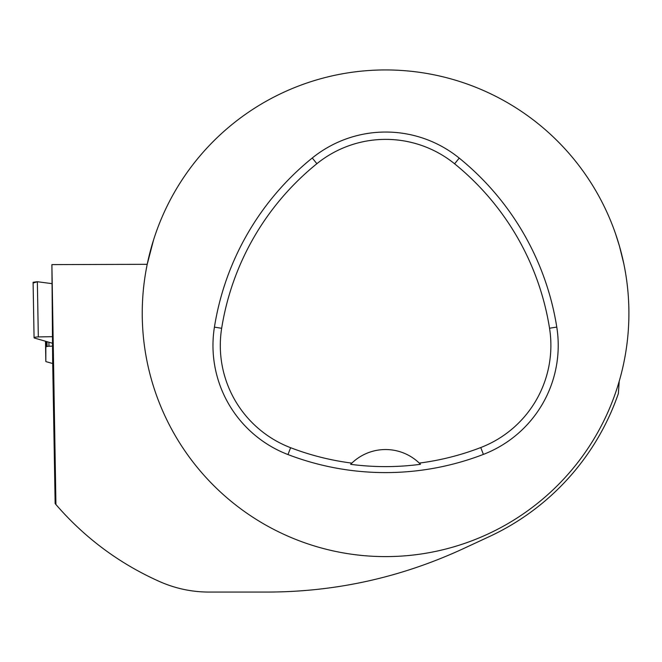 <?xml version="1.0" encoding="UTF-8"?>
<svg xmlns="http://www.w3.org/2000/svg" width="662" height="662" viewBox="0 0 662 662"><rect width="100%" height="100%" fill="white"/><g stroke="black" fill="none" stroke-linecap="round" stroke-linejoin="round"><path stroke-width="0.99" d="M46.067 341.402L46.166 346.78A2.433 0.422 -1 0 0 45.835 346.996L45.835 361.477A2.433 0.422 -1 0 0 46.175 361.684L52.703 363.512M52.654 343.297L34.631 338.1A4.286 0.745 -1 0 1 34.068 337.744A4.286 0.745 -1 0 1 38.322 336.925L52.654 336.668M46.166 346.78L47.085 346.491A2.433 0.422 -1 0 1 48.963 346.243L52.654 346.127M34.068 337.744L33.1 282.269L37.362 281.722L51.785 283.617L37.362 281.722L33.663 282.897M52.654 360.236L55.153 503.617L55.931 504.527L51.901 264.61L52.654 360.236M153.543 239.983L147.221 264.312L51.901 264.61M623.769 263.567L619.417 246.016L615.743 234.34M142.239 313.275A243.326 243.326 0 0 1 507.233 102.544A243.326 243.326 0 0 1 507.233 524.006A243.326 243.326 0 0 1 142.239 313.275M214.422 327.136A272.529 272.529 0 0 1 312.265 157.995A116.802 116.802 0 0 1 459.221 158.102A272.529 272.529 0 0 1 556.775 327.078A116.802 116.802 0 0 1 483.392 454.397A272.529 272.529 0 0 1 287.987 454.562A116.802 116.802 0 0 1 214.422 327.136L221.662 328.286A265.197 265.197 0 0 1 316.875 163.704A109.462 109.462 0 0 1 454.604 163.804A265.197 265.197 0 0 1 549.534 328.228A109.462 109.462 0 0 1 480.753 447.545A265.197 265.197 0 0 1 419.269 463.094L420.486 464.302A266.554 266.554 0 0 1 350.628 464.327A48.665 48.665 0 0 1 351.654 463.301M221.662 328.286A109.462 109.462 0 0 0 290.61 447.711A265.197 265.197 0 0 0 351.845 463.119L350.628 464.327M351.845 463.119A48.665 48.665 0 0 1 419.269 463.094M419.46 463.276A48.665 48.665 0 0 1 420.486 464.302M619.218 381.238L618.358 393.584A246.247 246.247 0 0 1 489.259 536.625L462.779 548.922C400.642 577.554 335.526 591.936 267.431 592.06L209.035 592.06C191.972 592.043 175.571 588.584 159.832 581.666C119.499 563.71 84.868 537.991 55.931 504.527M45.488 341.228L45.835 361.477L45.488 341.228M45.835 346.996L45.736 341.302M48.963 346.243L48.897 342.213M47.085 346.491L47.002 341.666M37.362 281.722L38.322 336.925M316.875 163.704L312.265 157.995M454.604 163.804L459.221 158.102M549.534 328.228L556.775 327.078M480.753 447.545L483.392 454.397M290.61 447.711L287.987 454.562"/></g></svg>
